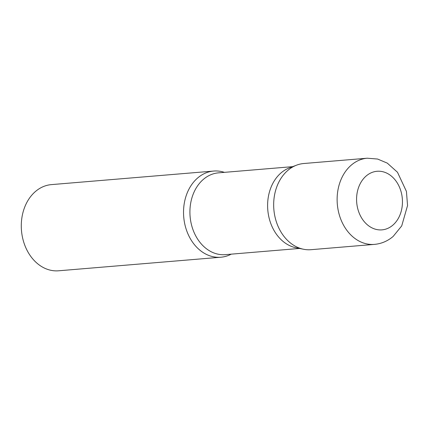<?xml version="1.0" encoding="UTF-8"?>
<svg xmlns="http://www.w3.org/2000/svg" width="429" height="429" viewBox="0 0 429 429"><rect width="100%" height="100%" fill="white"/><g stroke="black" fill="none" stroke-linecap="round" stroke-linejoin="round"><path stroke-width="0.64" d="M367.256 158.21L303.802 163.513A43.238 33.66 85.2 0 0 287.838 170.41A43.238 33.66 85.2 0 0 275.863 220.222A43.238 33.66 85.2 0 0 311.009 249.689L374.463 244.385C381.461 243.731 387.698 241.077 393.168 236.417L401.726 225.89L407.55 205.539L406.424 191.409L397.485 172.26L387.29 163.122L377.606 159.041L367.256 158.21A43.238 33.66 85.2 0 0 351.292 165.106A43.238 33.66 85.2 0 0 339.318 214.918A43.238 33.66 85.2 0 0 374.463 244.385M296.005 247.748A41.045 31.955 -94.8 0 1 273.546 229.606A41.045 31.955 -94.8 0 1 289.334 167.921L296.552 165.17A43.238 33.66 -94.8 0 0 279.923 230.148A43.238 33.66 -94.8 0 0 303.582 249.26L296.005 247.748M231.231 254.161A43.238 33.66 -94.8 0 1 220.871 257.223A43.238 33.66 -94.8 0 1 189.79 237.687A43.238 33.66 -94.8 0 1 213.669 171.053A43.238 33.66 -94.8 0 1 224.394 172.351M220.871 257.223L58.628 270.79A43.238 33.66 -94.8 0 1 27.542 251.249A43.238 33.66 -94.8 0 1 51.421 184.615L213.669 171.053M366.205 175.965A29.403 22.893 85.2 0 0 360.827 216.586A29.403 22.893 85.2 0 0 392.819 225.182A29.403 22.893 85.2 0 0 398.203 184.561A29.403 22.893 85.2 0 0 366.205 175.965M299.528 248.45L225.364 254.649A41.045 31.955 -94.8 0 1 195.855 236.1A41.045 31.955 -94.8 0 1 218.522 172.844L292.691 166.645"/></g></svg>
